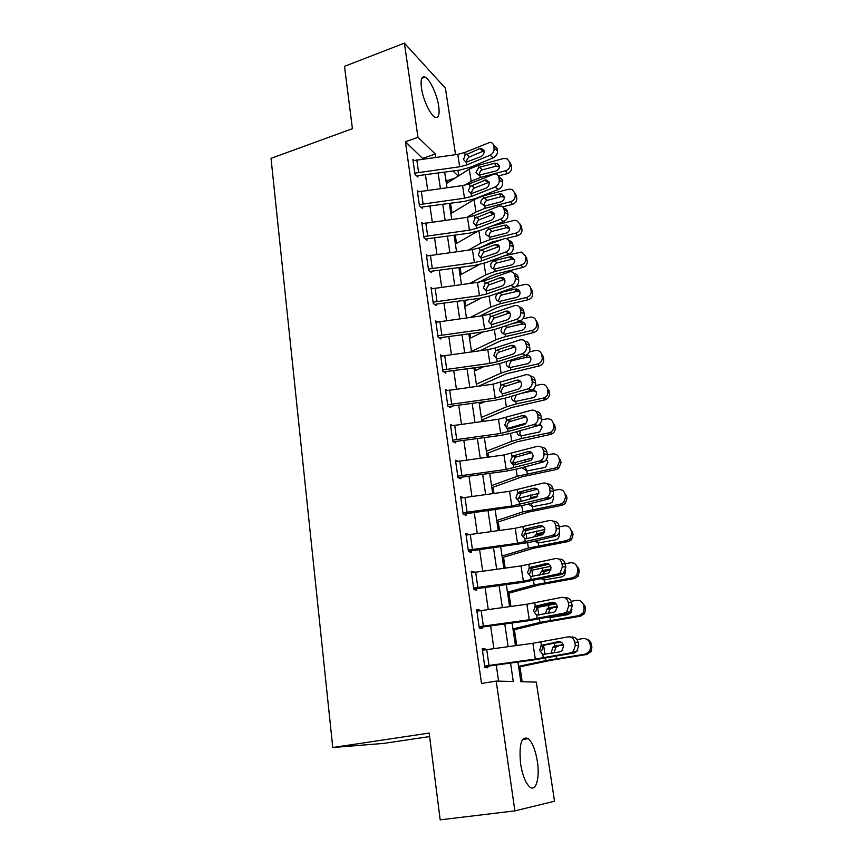 <?xml version="1.0" encoding="UTF-8"?>
<svg xmlns="http://www.w3.org/2000/svg" width="863" height="863" viewBox="0 0 863 863"><rect width="100%" height="100%" fill="white"/><g stroke="black" fill="none" stroke-linecap="round" stroke-linejoin="round"><path stroke-width="1.29" d="M520.594 763.831C518.846 744.057 521.446 735.675 528.404 738.663C532.503 742.633 535.491 750.195 537.358 761.371C540.087 778.102 535.837 792.666 529.494 786.732C525.405 782.698 522.439 775.06 520.594 763.831M421.446 87.972C420.432 79.601 421.619 75.966 425.006 77.077C429.785 78.975 437.12 94.682 438.706 106.171C439.796 114.671 438.587 118.35 435.103 117.206C430.432 115.34 422.999 99.579 421.446 87.972M429.612 736.571L383.647 743.41L332.762 747.52L271.025 158.35L352.417 128.684L344.499 66.343L404.413 43.15L445.405 88.22L455.567 154.65M457.973 170.324L458.792 175.718M447.444 182.87L447.131 180.734L455.049 178.08M522.191 681.738L519.958 666.808M516.764 645.47L514.391 629.666M510.907 606.419L508.922 593.161M505.168 568.07L503.55 557.261M499.526 530.411L498.253 521.964M493.981 493.399L493.053 487.25M488.534 457.045L487.94 453.107M483.172 421.306L482.902 419.526M480.518 403.56L480.324 402.255M475.567 370.497L475.135 367.681M470.691 337.972L470.044 333.69M465.891 305.966L465.038 300.259M461.176 274.456L460.108 267.39M456.527 243.452L455.265 235.049M451.953 212.924L450.497 203.237M517.908 662.061L520.842 681.705L536.301 682.104L554.531 801.231L514.887 810.875L496.203 681.08L513.269 681.511L510.551 663.064M447.131 180.734L445.75 179.439M423.172 158.954L405.416 141.748L481.5 683.485L496.203 681.08M498.587 681.134L496.268 665.017M493.895 648.588L490.616 625.88M488.242 609.505L485.06 587.455M482.697 571.123L479.612 549.709M477.261 533.42L474.251 512.611M471.91 496.387L468.987 476.171M466.656 459.99L463.819 440.357M461.489 424.229L458.728 405.157M456.408 389.084L453.733 370.551M451.425 354.531L448.825 336.527M446.516 320.561L443.992 303.075M441.683 287.163L439.235 270.173M436.948 254.315L434.564 237.81M432.277 222.007L429.957 205.977M427.692 190.227L425.437 174.65M413.927 160.399L412.87 159.439L414.995 174.369L417.951 177.023L417.778 175.772L418.846 175.534L459.731 170.097L470.13 167.357L493.388 157.767L489.99 155.286C492.913 153.743 494.272 151.392 494.068 148.22L493.658 145.707C493.205 143.592 491.964 142.471 489.925 142.341L464.726 152.514L457.778 154.358L413.053 160.68L414.812 173.129L459.688 166.786L466.656 164.952L489.99 155.286M418.426 191.662L417.304 190.68L419.45 205.858L422.417 208.371L422.234 207.109L423.312 206.861L464.531 201.37L475.028 198.684L498.534 189.353L495.135 187.001C498.08 185.491 499.45 183.129 499.246 179.903L498.825 177.357C498.329 175.081 496.969 173.927 494.758 173.873L469.58 183.765L462.579 185.577L417.487 191.942L419.278 204.596L464.51 198.21L471.543 196.408L495.135 187.001M422.999 223.42L421.802 222.438L423.992 237.864L426.958 240.227L426.775 238.943L427.865 238.706L469.407 233.161L480.011 230.529L503.755 221.457L500.357 219.245C503.334 217.767 504.715 215.394 504.51 212.125L504.089 209.526C503.528 207.088 502.05 205.89 499.645 205.955L474.521 215.534L467.455 217.314L421.985 223.722L423.809 236.581L469.418 230.162L476.527 228.382L500.357 219.245M427.67 255.718L426.376 254.725L428.598 270.41L431.565 272.622L431.381 271.316L432.482 271.079L474.37 265.48L485.071 262.891L509.073 254.1L505.664 252.039C508.674 250.594 510.076 248.21 509.86 244.887L509.429 242.244C508.803 239.612 507.196 238.393 504.596 238.576L479.548 247.832L472.406 249.58L426.559 256.031L428.415 269.094L474.413 262.632L481.576 260.896L505.664 252.039M432.417 288.544L431.036 287.541L433.291 303.496L436.257 305.545L436.063 304.218L437.174 303.992L479.418 298.339L490.216 295.804L514.477 287.303L511.069 285.383C514.111 283.97 515.524 281.575 515.308 278.21L514.866 275.524C514.175 272.697 512.428 271.446 509.623 271.78L484.65 280.658L477.444 282.374L431.22 288.868L433.107 302.158L479.483 295.653L486.721 293.949L511.069 285.383M437.271 321.921L435.761 320.917L438.059 337.142L441.025 339.03L440.831 337.681L441.953 337.455L484.542 331.748L495.438 329.267L519.979 321.068L516.57 319.31C519.645 317.929 521.069 315.524 520.842 312.093L520.4 309.364C519.623 306.322 517.735 305.06 514.726 305.556L489.85 314.056L482.568 315.729L435.955 322.266L437.865 335.783L484.639 329.235L491.942 327.562L516.57 319.31M442.223 355.869L440.572 354.855L442.913 371.36L445.869 373.086L445.675 371.705L446.807 371.489L489.763 365.718L500.767 363.291L525.567 355.405L522.298 353.765C525.319 352.374 526.71 349.979 526.473 346.57L526.02 343.787C525.157 340.529 523.118 339.245 519.914 339.936L495.125 348.005L487.778 349.655L440.766 356.225L442.719 369.979L489.893 363.377L497.261 361.759L522.158 353.808M447.293 390.389L445.47 389.386L447.843 406.16L450.81 407.714L450.605 406.322L451.748 406.095L495.06 400.27L506.171 397.908L531.252 390.346L528.35 388.738C531.187 387.271 532.471 384.909 532.201 381.651L531.737 378.825C530.864 375.491 528.803 374.154 525.556 374.801L493.086 384.154L445.664 390.777L447.649 404.758L495.233 398.123L527.843 388.922M452.482 425.513L450.443 424.499L452.859 441.576L455.826 442.946L455.621 441.522L456.764 441.306L500.464 435.427L511.683 433.118L537.045 425.901L533.636 424.639L534.499 424.305C537.142 422.784 538.318 420.464 538.037 417.347L537.563 414.467C536.667 411.068 534.585 409.677 531.306 410.281L498.48 419.245L450.648 425.923L452.665 440.141L500.659 433.463L533.636 424.639M457.822 461.23L455.502 460.227L457.973 477.606L460.928 478.792L460.723 477.347L461.878 477.131L505.955 471.187L517.282 468.943L542.935 462.072L539.526 460.993L540.745 460.497C543.194 458.933 544.273 456.656 543.97 453.668L543.496 450.745C542.579 447.282 540.465 445.826 537.153 446.376L503.96 454.963L455.707 461.673L457.768 476.149L506.182 469.418L539.526 460.993M463.323 497.573L460.659 496.592L463.161 514.272L466.117 515.265L465.912 513.798L467.077 513.582L522.978 505.405L548.922 498.9L545.513 498.005L547.088 497.336C549.343 495.729 550.324 493.507 550.011 490.648L549.526 487.66C548.598 484.143 546.462 482.622 543.107 483.118L509.548 491.295L460.864 498.059L462.956 512.795L511.802 506.009L545.513 498.005M465.901 533.593L468.458 551.586L471.403 552.385L471.187 550.885L472.374 550.68L528.782 542.503L555.028 536.376L551.619 535.675L553.517 534.823C555.599 533.205 556.484 531.025 556.16 528.296L555.664 525.254C554.726 521.662 552.557 520.087 549.17 520.529L515.222 528.275L466.117 535.082L468.857 534.488L465.901 533.593M474.24 572.288L471.241 571.263L473.841 589.58L476.786 590.163L476.57 588.642L523.01 582.298L561.241 574.542L557.832 574.035L560.044 573L562.428 566.624L561.921 563.528C560.972 559.86 558.771 558.221 555.341 558.609L521.015 565.923L471.457 572.784L473.625 588.048L523.356 581.166L557.832 574.035M479.709 610.68L479.623 610.076L476.678 609.602L479.321 628.253L482.266 628.631L482.039 627.077L528.9 620.68L567.563 613.399L564.165 613.108L566.667 611.867L568.803 605.664L568.285 602.514C567.325 598.771 565.092 597.067 561.619 597.39L526.894 604.251L476.894 611.155L479.105 626.7L529.289 619.774L564.165 613.108M485.276 649.763L485.146 648.911L482.212 648.652L484.909 667.638L487.843 667.789L487.617 666.214L534.898 659.753L574.003 652.967L570.616 652.892L573.388 651.468L575.297 645.427L574.78 642.212C573.787 638.393 571.543 636.624 568.016 636.894L532.892 643.269L482.439 650.227L484.682 666.053L535.319 659.084L570.616 652.892M332.762 747.52L429.17 733.065L440.184 819.85L514.887 810.875M405.416 141.748L417.962 137.314L404.413 43.15M435.793 157.282L435.319 154.013L417.962 137.314M508.124 646.646L504.769 623.96M502.352 607.584L499.094 585.545M496.678 569.224L493.517 547.822M491.112 531.543L488.037 510.756M485.642 494.531L482.654 474.326M480.26 458.156L477.368 438.533M474.984 422.417L472.169 403.355M469.785 387.282L467.056 368.771M464.682 352.751L462.029 334.758M459.666 318.803L457.088 301.327M454.736 285.416L452.223 268.436M449.882 252.589L447.444 236.095M445.114 220.292L442.741 204.272M440.41 188.533L438.113 172.967M444.65 172.104L446.969 187.659M449.332 203.398L451.727 219.418M454.078 235.211L456.549 251.694M458.922 267.541L461.457 284.52M463.83 300.421L466.452 317.897M468.836 333.852L471.522 351.834M473.916 367.843L476.689 386.354M479.084 402.417L481.932 421.478M484.348 437.595L487.282 457.207M489.699 473.377L492.719 493.571M495.135 509.796L498.253 530.583M500.68 546.851L503.884 568.253M506.322 584.564L509.612 606.603M512.061 622.967L515.459 645.643M458.231 176.074L452.956 170.993M423.064 158.253L435.319 154.013M471.425 572.503L474.186 571.942M476.818 610.605L479.623 610.076M482.32 649.408L485.146 648.911M416.894 176.074L417.778 175.772M484.078 150.863L468.555 157.271L465.869 161.672M494.068 148.22L497.455 150.734L497.034 148.231L493.658 145.707M497.455 150.734C497.649 153.894 496.301 156.235 493.388 157.767M493.442 144.876L497.034 148.231M465.135 155.189L479.591 148.652L481.112 148.339L484.111 151.036C484.262 153.56 483.183 155.437 480.864 156.656L466.096 162.244L463.507 159.515L465.135 155.189L464.726 152.514M498.372 175.966L507.217 173.614L505.578 170.755C508.728 169.601 510.216 167.498 510.033 164.445L511.662 167.336C511.835 170.378 510.357 172.471 507.217 173.614M464.812 185.2L471.166 181.262L480.26 177.498L505.578 170.755M446.365 183.56L469.267 169.126L478.329 165.318L503.55 158.522L507.196 158.792L509.634 161.996L510.033 164.445M494.467 163.258L497.271 163.431L499.299 166.041C499.44 168.479 498.253 170.162 495.74 171.079L478.954 175.221L475.988 172.438L478.685 167.573L479.461 167.293L482.374 169.838L496.16 166.149L494.467 163.258L479.461 167.293M509.828 162.352L511.662 167.336M499.353 166.527L496.16 166.149M482.374 169.838L480.518 170.788L478.868 174.919M421.295 207.411L422.234 207.109M489.094 182.201L473.42 188.425L470.756 193.528M499.246 179.903L502.633 182.287L502.212 179.752L498.825 177.357M502.633 182.287C502.838 185.502 501.468 187.854 498.534 189.353M498.523 176.289L502.212 179.752M470.001 186.484L485.912 179.817L489.181 182.589C489.332 185.157 488.242 187.044 485.912 188.242L471.122 193.679L468.361 190.852L470.001 186.484L469.58 183.765M425.75 239.267L426.775 238.943M494.175 214.056L478.372 220.097L475.686 225.232M504.51 212.125L507.897 214.369L507.476 211.78L504.089 209.526M507.897 214.369C508.113 217.627 506.732 219.989 503.755 221.457M503.668 208.21C505.74 208.425 507.013 209.612 507.476 211.78M474.952 218.296L490.777 211.823C492.697 211.759 493.884 212.708 494.337 214.682C494.499 217.282 493.399 219.17 491.036 220.345L476.085 225.61L473.302 222.697L474.952 218.296L474.521 215.534M430.27 271.651L431.381 271.316M499.332 246.44L483.409 252.287L480.691 257.465M509.86 244.887L513.248 246.991L512.816 244.358L509.429 242.244M513.248 246.991C513.463 250.292 512.072 252.665 509.073 254.1M508.89 240.658C511.025 240.885 512.342 242.115 512.816 244.358M479.979 250.637L495.707 244.369C497.789 244.207 499.084 245.189 499.569 247.303C499.742 249.946 498.631 251.845 496.247 252.999L481.144 258.069L478.318 255.081L479.979 250.637L479.548 247.832M502.676 206.883L512.32 204.391L510.691 201.672C513.863 200.529 515.362 198.414 515.189 195.308L516.797 198.059C516.98 201.155 515.481 203.258 512.32 204.391M466.732 217.411L475.955 211.964L485.146 208.296L510.691 201.672M450.853 213.582L474.035 199.623L483.183 195.923L508.631 189.245L511.899 189.375L514.769 192.816L515.189 195.308M499.472 193.97L501.964 194.035L504.348 196.829C504.488 199.31 503.291 201.003 500.767 201.91L484.779 205.998L480.82 203.118C480.626 200.971 481.532 199.331 483.539 198.21L484.326 197.929L487.239 200.356L501.155 196.721L499.472 193.97L484.326 197.929M514.801 192.87L516.797 198.059M504.391 197.142L501.155 196.721M487.239 200.356L485.362 201.295L483.701 205.47M479.979 247.67L491.845 242.115L500.896 239.838M505.923 238.576L517.509 235.664L515.891 233.086C519.095 231.964 520.605 229.817 520.421 226.667L522.018 229.278C522.201 232.417 520.691 234.542 517.509 235.664M468.48 250.108L480.82 243.15L490.108 239.59L515.891 233.086M455.416 244.089L477.519 231.381M491.414 226.171L513.798 220.464L516.592 220.453L520.001 224.143L520.421 226.667M504.553 225.178L506.667 225.146L509.483 228.123C509.623 230.637 508.415 232.352 505.869 233.247L489.731 237.249L485.74 234.283C485.535 232.104 486.441 230.464 488.48 229.342L489.267 229.073L492.18 231.349L506.225 227.778L504.553 225.178L489.267 229.073M519.968 223.97L522.018 229.278M509.504 228.242L506.225 227.778M492.18 231.349L490.292 232.287L488.62 236.505M479.321 282.082L490.648 276.052L496.883 273.776L522.773 267.444L521.166 265.017C524.402 263.905 525.934 261.748 525.74 258.544L527.315 261.004C527.509 264.186 525.988 266.333 522.773 267.444M469.763 283.409L485.772 274.833L495.146 271.392L521.166 265.017M460.044 275.07L479.181 264.617M504.391 255.815L521.263 252.072L525.308 255.977L525.74 258.544M509.72 256.894L511.381 256.796L514.693 259.925C514.844 262.481 513.625 264.197 511.047 265.092L494.682 269.019C492.503 269.019 491.187 267.994 490.734 265.955C490.518 263.754 491.446 262.093 493.496 260.982L494.294 260.702L497.196 262.848L511.371 259.353L509.72 256.894L494.294 260.702M525.233 255.588L527.315 261.004M514.682 259.849L511.371 259.353M497.196 262.848L495.297 263.787L493.614 268.037M434.855 304.574L436.063 304.218M504.564 279.364L488.523 285.017L485.793 290.227M515.308 278.21L518.695 280.162L518.253 277.487L514.866 275.524M518.695 280.162C518.922 283.517 517.509 285.89 514.477 287.303M514.175 273.657C516.398 273.884 517.757 275.157 518.253 277.487M485.092 283.517L500.723 277.487C502.956 277.206 504.348 278.21 504.898 280.475C505.071 283.161 503.949 285.07 501.543 286.192L486.268 291.079L483.42 288.005L485.092 283.517L484.65 280.658M479.947 316.085L495.696 308.145L501.996 305.944L528.124 299.752L526.538 297.476C529.806 296.376 531.338 294.197 531.144 290.939L532.708 293.247C532.903 296.484 531.371 298.652 528.124 299.752M470.464 317.357L490.799 307.045L500.27 303.722L526.538 297.476M464.747 306.548L481.079 298.091M516.096 286.419L525.934 284.272C528.534 284.52 530.13 285.869 530.713 288.328L531.144 290.939M514.963 289.127L516.117 288.997C518.231 289.159 519.526 290.248 520.001 292.244C520.152 294.844 518.922 296.581 516.322 297.465L499.893 301.295C497.638 301.306 496.279 300.259 495.804 298.156C495.589 295.912 496.527 294.24 498.598 293.129L499.397 292.859L502.298 294.855L516.603 291.435L514.963 289.127L499.397 292.859M530.562 287.713L532.708 293.247M519.936 291.953L516.603 291.435M502.298 294.855L500.378 295.793L498.685 300.087M439.504 338.059L440.831 337.681M509.86 312.848L493.733 318.296L490.971 323.549M520.842 312.093L524.229 313.895L523.787 311.176L520.4 309.364M524.229 313.895C524.456 317.304 523.043 319.688 519.979 321.068M519.537 307.217C521.835 307.433 523.258 308.749 523.787 311.176M490.292 316.958L505.804 311.176C508.199 310.766 509.709 311.78 510.324 314.218C510.497 316.948 509.364 318.857 506.926 319.957L491.489 324.65L488.609 321.489L490.292 316.958L489.85 314.056M444.208 372.115L445.675 371.705M510.993 345.448C513.539 344.909 515.157 345.934 515.837 348.533C516.02 351.263 514.909 353.172 512.493 354.272L498.771 358.663L496.808 358.781L493.884 355.534L495.589 350.961L497.379 349.871L510.993 345.448L514.434 347.077L499.019 352.147C497.002 353.355 496.074 355.125 496.236 357.433M526.473 346.57L529.871 348.21L529.407 345.437L526.02 343.787M529.871 348.21C530.109 351.597 528.717 353.981 525.707 355.362L525.567 355.405M524.952 341.349C527.369 341.543 528.846 342.913 529.407 345.437M448.954 406.743L450.605 406.322M516.549 380.238C519.116 379.731 520.756 380.799 521.446 383.452C521.651 386.063 520.626 387.951 518.35 389.105L504.197 393.431L502.201 393.517L499.246 390.173L500.961 385.556L502.374 384.628L516.549 380.238L519.99 381.705L504.402 386.57C502.363 387.767 501.425 389.537 501.586 391.888M532.201 381.651L535.599 383.118L535.136 380.303L531.737 378.825M535.599 383.118C535.858 386.365 534.585 388.717 531.759 390.173L531.252 390.346M530.454 376.074C532.978 376.236 534.531 377.649 535.136 380.303M453.755 441.985L455.621 441.522M522.191 415.632C524.801 415.157 526.452 416.279 527.153 418.976C527.379 421.478 526.43 423.334 524.316 424.542L509.709 428.792L507.703 428.846L504.704 425.405L506.441 420.745L507.466 420.011L522.191 415.632L525.643 416.926L509.828 421.608C507.8 422.805 506.872 424.585 507.045 426.948M538.037 417.347L541.425 418.641L540.961 415.772L537.563 414.467M541.425 418.641C541.716 421.748 540.54 424.057 537.908 425.567L537.045 425.901M536.009 411.403C538.674 411.522 540.314 412.978 540.961 415.772M458.577 477.843L460.723 477.347M527.94 451.64C530.572 451.22 532.244 452.374 532.967 455.135C533.194 457.53 532.331 459.353 530.357 460.594L515.33 464.779L513.291 464.79L510.26 461.252L512.676 456.042L527.94 451.64L531.392 452.762L515.448 457.207L512.579 462.611M543.97 453.668L547.358 454.79L546.883 451.878L543.496 450.745M547.358 454.79C547.66 457.757 546.592 460.022 544.154 461.586L542.935 462.072M541.64 447.347C544.445 447.422 546.193 448.922 546.883 451.878M479.925 350.702L500.82 340.766L533.561 332.579L531.996 330.475C535.297 329.386 536.84 327.185 536.635 323.884L538.188 326.031C538.383 329.31 536.851 331.5 533.561 332.579M471.468 351.478L495.901 339.785L505.481 336.57L531.996 330.475M469.537 338.533L482.967 331.953M523 318.792L530.605 317.077C533.625 317.034 535.481 318.415 536.193 321.23L536.635 323.884M525.265 324.585L521.932 324.035L520.303 321.888L520.874 321.791C523.312 321.726 524.812 322.838 525.384 325.103C525.545 327.746 524.305 329.493 521.684 330.367L505.092 334.121C502.816 334.1 501.446 333.021 500.961 330.874L502.093 327.045M520.303 321.888L511.101 324.035M535.966 320.346L537.746 323.388L538.188 326.031M505.265 325.977L507.487 327.39L521.932 324.035M507.487 327.39L505.545 328.318L503.841 332.665M478.889 386.063L506.031 373.916L539.095 365.966L537.843 363.949C540.993 362.773 542.449 360.583 542.223 357.368L543.755 359.353C543.981 362.546 542.525 364.725 539.397 365.89L539.095 365.966M476.354 384.186L501.09 373.064L510.777 369.979L537.541 364.024M474.391 371.036L484.359 366.441M529.364 351.877L535.308 350.54C538.749 350.108 540.896 351.489 541.781 354.671L542.223 357.368M526.311 355.114C528.771 355.071 530.281 356.203 530.864 358.512C531.036 361.101 529.85 362.859 527.315 363.776L510.378 367.476C508.091 367.433 506.7 366.322 506.214 364.143L506.592 361.446M541.435 353.517L543.302 356.667L543.755 359.353M530.659 357.735L527.336 357.185L525.815 355.319M512.762 360.454L511.662 359.828L512.762 360.454L527.336 357.185M512.741 360.464L510.799 361.381L509.084 365.772L509.753 367.465M481.716 420.022L511.338 407.627L544.726 399.903L543.183 398.134L544.251 397.8C546.959 396.441 548.178 394.315 547.908 391.424L549.418 393.237C549.688 396.106 548.469 398.221 545.783 399.569L544.726 399.903M481.327 417.433L506.376 406.894L516.16 403.938L543.183 398.134M479.332 404.067L484.984 401.629M503.668 393.55L515.88 389.882M535.502 385.599L540.918 384.423C544.38 384.013 546.549 385.427 547.455 388.684L547.908 391.424M533.41 389.127L536.43 392.482C536.635 394.823 535.643 396.538 533.442 397.606L515.761 401.403C513.442 401.338 512.039 400.195 511.543 397.962L511.586 396.279M547.455 388.684L548.965 390.497L549.418 393.237M536.117 391.435L532.838 390.885L532.072 390.022M520.831 393.496L532.838 390.885M516.376 394.833L514.413 399.44L515.254 401.392M486.732 453.582L516.721 441.899L550.443 434.423L548.922 432.838L550.713 432.158C552.978 430.691 553.97 428.663 553.69 426.063L555.179 427.692C555.459 430.27 554.478 432.298 552.212 433.755L550.443 434.423M486.387 451.23L511.748 441.306L521.64 438.48L548.922 432.838M506.915 428.544L525.988 423.215M541.5 419.957L546.613 418.889C550.109 418.501 552.309 419.957 553.215 423.269L553.69 426.063M539.947 423.97L542.104 427.034L539.634 431.942L521.23 435.901C518.89 435.804 517.466 434.628 516.959 432.363M553.215 423.269L554.715 424.909L555.179 427.692M541.64 425.675L538.695 425.114M520.335 430.659L519.828 433.668L520.885 435.891M491.834 487.692L522.201 476.754L556.257 469.537L554.758 468.124L557.174 467.056L559.569 461.284L561.036 462.73L558.652 468.469L556.257 469.537M491.522 485.589L517.207 476.3L554.758 468.124M511.36 463.593L532.654 457.929M547.39 454.952L552.417 453.938C555.945 453.571 558.167 455.081 559.095 458.447L559.569 461.284M546.355 459.504L547.865 462.169L545.858 466.84L544.035 467.627L526.797 470.982L522.665 468.091M559.095 458.447L560.562 459.903L561.036 462.73M547.218 460.486L545.988 460.022M525.373 466.775L526.646 470.982M463.399 514.348L465.912 513.798M533.787 488.296C536.452 487.908 538.145 489.127 538.879 491.932L536.506 497.282L521.047 501.392L518.976 501.371L515.912 497.735L517.671 492.989L519.569 491.953L533.787 488.296L537.239 489.235L521.112 493.453L518.221 498.9M550.011 490.648L553.399 491.576L552.913 488.609L549.526 487.66M553.399 491.576C553.712 494.423 552.741 496.635 550.486 498.231L548.922 498.9M547.347 483.949C550.314 483.938 552.169 485.491 552.913 488.609M497.023 522.374L527.778 512.201L562.18 505.243L560.702 504.024L563.647 502.546L565.545 497.131L566.991 498.383L565.103 503.776L562.18 505.243M496.743 520.529L522.762 511.888L560.702 504.024M516.301 499.03L517.595 498.587M518.178 498.383L538.911 493.366M553.237 490.583L558.318 489.591C561.878 489.256 564.122 490.81 565.06 494.24L565.545 497.131M552.741 495.74L553.722 497.908L552.104 502.32L549.86 503.42L532.449 506.667L528.447 504.132M528.836 499.429L531.867 497.39L533.981 498.124M537.681 496.268L531.867 497.39M565.06 494.24L566.516 495.502L566.991 498.383M530.939 503.873L532.525 506.667M468.436 551.457L471.187 550.885M466.117 535.082L468.242 550.087L517.53 543.259L551.619 535.675M539.742 525.61C542.439 525.265 544.154 526.527 544.898 529.397L542.741 534.618L526.861 538.663L524.769 538.609L521.662 534.866L523.442 530.076L525.362 529.062L539.742 525.61L543.151 526.354L526.883 530.346L525.804 531.036L523.97 535.826M556.16 528.296L559.548 529.03L559.051 526.009L555.664 525.254M559.548 529.03C559.86 531.759 558.987 533.917 556.915 535.524L555.028 536.376M553.118 521.198C556.257 521.09 558.232 522.698 559.051 526.009M502.298 557.638L533.442 548.264L568.199 541.576L566.743 540.562L570.13 538.674L571.63 533.593L573.054 534.65L571.565 539.699L568.199 541.576M502.061 556.052L528.404 548.091L566.743 540.562M523.981 534.208L544.909 529.483M559.192 526.829L564.316 525.869C567.908 525.567 570.184 527.164 571.133 530.648L571.63 533.593M559.138 532.708L559.688 534.283L558.393 538.426L555.794 539.839L538.21 542.978L534.607 541.144M533.906 537.013L536.754 533.787L540.486 534.359L543.69 533.766M544.585 532.244L537.606 533.539M571.133 530.648L572.568 531.727L573.054 534.65M540.486 534.359L537.552 536.15M536.818 540.626L538.544 542.967M473.787 589.192L476.57 588.642M548.976 564.208L532.751 567.897L531.392 568.814L529.806 573.42M562.428 566.624L565.804 567.164L565.308 564.089L561.921 563.528M565.804 567.164L563.442 573.496L561.241 574.542M558.976 559.148C562.298 558.9 564.402 560.551 565.308 564.089M529.31 567.822L545.804 563.593C548.534 563.302 550.27 564.607 551.026 567.53L549.084 572.633L547.379 573.431L530.669 576.516L527.52 572.665L529.31 567.822L528.803 564.542M507.66 593.496L539.213 584.952L574.327 578.544L572.892 577.735L576.635 575.459L577.822 570.702L579.224 571.554L578.048 576.279L574.327 578.544M507.466 592.191L534.154 584.931L572.892 577.735M530.162 570.594L550.67 566.301M565.233 563.712L570.421 562.784C574.057 562.503 576.355 564.154 577.325 567.714L577.822 570.702M565.545 570.465L564.726 575.179L561.824 576.894L544.963 579.85L541.198 578.868M539.537 575.136L541.533 571.133L542.579 570.572L546.311 570.95L550.81 570.152M551.058 568.976L543.453 570.335M575.276 564.089L578.728 568.577L579.224 571.554M546.311 570.95L544.24 571.856L542.525 574.488M479.224 627.595L482.039 627.077M554.844 602.741L538.728 606.128L537.12 607.261L535.761 611.684M568.803 605.664L572.18 605.999L571.673 602.859L568.285 602.514M572.18 605.999L570.055 612.169L567.563 613.399M564.79 597.746L565.017 597.768C568.49 597.444 570.702 599.138 571.673 602.859M535.297 606.258L551.975 602.277C554.736 602.018 556.495 603.388 557.261 606.376L555.513 611.349L553.582 612.288L536.667 615.103L533.485 611.155L535.297 606.258L534.769 602.913M513.107 629.979L545.082 622.277L580.562 616.171L579.149 615.567L583.194 612.924L584.122 608.469L585.502 609.105L584.575 613.539L580.562 616.171M512.956 628.944L540.001 622.417L579.149 615.567M536.872 607.541L556.139 603.83M571.209 601.274L576.635 600.357C580.314 600.109 582.633 601.802 583.615 605.427L584.122 608.469M571.964 609.202L571.112 612.611L567.973 614.618L550.928 617.455L548.415 617.196M545.513 613.431L547.218 608.749L548.512 608.005L557.336 607.325M557.271 606.43L549.397 607.768M580.918 601.263L584.995 606.085L585.502 609.105M552.255 608.188L550.065 609.159L548.285 613.097M484.769 666.7L487.617 666.214M560.756 641.986L544.812 645.039L542.978 646.409L541.813 650.648M575.297 645.427L578.674 645.546L578.156 642.352L574.78 642.212M578.674 645.546L576.764 651.554L574.003 652.967M570.432 637.002L571.414 637.056C574.92 636.786 577.164 638.555 578.156 642.352M541.381 645.395L558.264 641.673C561.058 641.457 562.838 642.881 563.615 645.923L562.04 650.778L559.893 651.867L542.784 654.402L539.558 650.335L541.381 645.395L540.853 641.996M518.663 667.077L551.058 660.271L586.905 654.467L585.524 654.089L589.807 651.101L590.54 646.916L591.889 647.336L591.166 651.489L586.905 654.467M518.544 666.344L545.955 660.562L585.524 654.089M553.032 643.42L561.047 642.126M577.034 639.548L582.957 638.598C586.667 638.383 589.03 640.119 590.022 643.82L590.54 646.916M552.104 653.291L551.522 651.576L553.032 647.023L555.438 645.869L563.463 645.254M563.237 644.618L555.438 645.869M577.854 650.184L574.219 653.011L570.896 653.528M586.506 639.116C589.149 639.807 590.777 641.522 591.371 644.251L591.889 647.336M558.296 646.074L555.869 647.228L554.348 651.748M466.656 164.952L466.236 162.266M459.688 166.786L457.778 154.358M418.577 172.255L416.797 159.806M483.021 151.154L479.591 148.652M466.84 154.002L469.256 156.893M478.329 165.318L478.685 167.573M469.267 169.126L471.166 181.262M479.904 175.232L480.26 177.498M511.252 164.898L509.634 161.996M471.543 196.408L471.122 193.679M464.51 198.21L462.579 185.577M423.075 203.733L421.263 191.079M488.037 182.471L484.607 180.108M471.727 185.308L474.143 188.058M476.527 228.382L476.085 225.61M469.418 230.162L467.455 217.314M427.638 235.728L425.804 222.87M493.151 214.304L489.709 212.082M476.689 217.142L479.094 219.741M481.576 260.896L481.144 258.069M474.413 262.632L472.406 249.58M432.277 268.264L430.41 255.189M498.339 246.667L494.898 244.585M481.737 249.493L484.143 251.942M483.183 195.923L483.539 198.21M474.035 199.623L475.955 211.964M484.779 205.998L485.146 208.296M516.387 195.588L514.769 192.816M488.178 227.411L488.48 229.342M478.911 230.928L480.82 243.15M489.731 237.249L490.108 239.59M521.597 226.764L520.001 224.143M493.323 259.871L493.496 260.982M483.96 263.28L485.772 274.833M494.769 269.019L495.146 271.392M526.894 258.447L525.308 255.977M486.721 293.949L486.268 291.079M479.483 295.653L477.444 282.374M437.002 301.338L435.103 288.037M503.614 279.58L500.173 277.638M486.872 282.384L489.267 284.682M489.094 296.171L490.799 307.045M499.893 301.295L500.27 303.722M532.266 290.648L530.713 288.328M491.942 327.562L491.489 324.65M484.639 329.235L482.568 315.729M441.802 334.973L439.871 321.446M508.976 313.042L505.535 311.263M492.093 315.836L494.477 317.972M495.589 350.961L495.125 348.005M497.261 361.759L496.808 358.781M489.893 363.377L487.778 349.655M446.689 369.181L444.725 355.427M497.401 349.86L499.774 351.824M500.961 385.556L500.497 382.546M502.676 396.538L502.201 393.517M495.233 398.123L493.086 384.154M451.651 403.981L449.655 389.99M502.795 384.466L505.168 386.257M506.441 420.745L505.966 417.692M508.178 431.91L507.703 428.846M500.659 433.463L498.48 419.245M456.71 439.386L454.672 425.146M508.296 419.677L510.648 421.273M512.007 456.549L511.522 453.442M513.776 467.919L513.291 464.79M506.182 469.418L503.96 454.963M461.845 475.405L459.785 460.918M513.884 455.502L516.225 456.915M494.316 329.623L495.901 339.785M505.092 334.121L505.481 336.57M537.746 323.388L536.193 321.23M499.623 363.647L501.09 373.064M510.378 367.476L510.777 369.979M543.302 356.667L541.781 354.671M505.028 398.242L506.376 406.894M515.761 401.403L516.16 403.938M519.44 424.596L519.655 425.934M509.591 427.476L509.785 428.771M510.518 433.442L511.748 441.306M521.23 435.901L521.64 438.48M524.974 459.483L525.373 462.061M515.006 462.223L515.405 464.758M516.106 469.256L517.207 476.3M526.797 470.982L527.207 473.614M517.671 492.989L517.185 489.817M519.472 504.553L518.976 501.371M511.802 506.009L509.548 491.295M467.077 512.061L464.974 497.325M519.569 491.953L521.899 493.172M530.594 494.974L531.015 497.638M520.529 497.573L521.123 501.371M521.791 505.696L522.762 511.888M532.449 506.667L532.87 509.343M523.442 530.076L522.946 526.851M525.276 541.845L524.769 538.609M517.53 543.259L515.222 528.275M472.406 549.375L470.27 534.37M525.362 529.062L527.681 530.076M536.322 531.079L536.754 533.787M526.139 533.539L526.937 538.652M527.573 542.784L528.404 548.091M538.21 542.978L538.641 545.696M531.177 579.807L530.669 576.516M523.356 581.166L521.015 565.923M477.832 587.347L475.653 572.083M548.76 564.068L545.804 563.593M531.252 566.829L533.561 567.627M542.147 567.822L542.579 570.572M531.845 570.119L532.859 576.592M533.474 580.529L534.154 584.931M544.068 579.925L544.51 582.687M578.728 568.577L577.325 567.714M537.185 618.469L536.667 615.103M529.289 619.774L526.894 604.251M483.345 626.02L481.133 610.475M554.402 602.525L551.975 602.277M537.25 605.287L539.537 605.869M548.07 605.2L548.512 608.005M537.649 607.347L538.879 615.233M539.461 618.965L540.001 622.417M550.022 617.52L550.475 620.335M584.995 606.085L583.615 605.427M543.312 657.822L542.784 654.402M535.319 659.084L532.892 643.269M488.976 665.405L486.71 649.559M560.087 641.738L558.264 641.673M543.366 644.445L545.632 644.801M554.111 643.248L554.553 646.096M543.647 645.74L545.028 654.575M545.578 658.091L545.955 660.562M556.16 656.193L556.549 658.652M591.371 644.251L590.022 643.82M528.404 738.663L522.579 739.494M425.006 77.077L421.834 78.263M483.96 150.41L481.112 148.339M498.954 166.322L497.271 163.431M489.019 181.964L485.912 179.817M494.175 214.024L490.777 211.823M499.148 246.462L495.707 244.369M503.636 196.786L501.964 194.035M508.329 227.756L506.667 225.146M513.032 259.256L511.381 256.796M504.154 279.429L500.723 277.487M517.746 291.306L516.117 288.997M509.246 312.967L505.804 311.176M497.379 349.871L499.753 351.824M525.707 355.362L522.298 353.765M502.374 384.628L504.736 386.408M531.759 390.173L528.35 388.738M507.466 420.011L509.828 421.608M537.908 425.567L534.499 424.305M512.676 456.042L515.028 457.444M544.154 461.586L540.745 460.497M522.503 323.938L520.874 321.791M537.843 363.949L539.397 365.89M544.251 397.8L545.783 399.569M550.713 432.158L552.212 433.755M557.174 467.056L558.652 468.469M518.016 492.708L520.346 493.906M550.486 498.231L547.088 497.336M530.518 497.865L532.406 498.523M563.647 502.546L565.103 503.776M523.485 530.033L525.804 531.025M556.915 535.524L553.517 534.823M535.966 534.186L538.836 534.984M570.13 538.674L571.565 539.699M529.095 568.027L531.392 568.814M563.442 573.496L560.044 573M541.533 571.133L544.391 571.748M576.635 575.459L578.048 576.279M534.833 606.7L537.11 607.261M570.055 612.169L566.667 611.867M547.218 608.749L550.065 609.159M583.194 612.924L584.575 613.539M540.713 646.063L542.978 646.409M576.764 651.554L573.388 651.468M553.032 647.023L555.869 647.218M589.807 651.101L591.166 651.489"/></g></svg>
